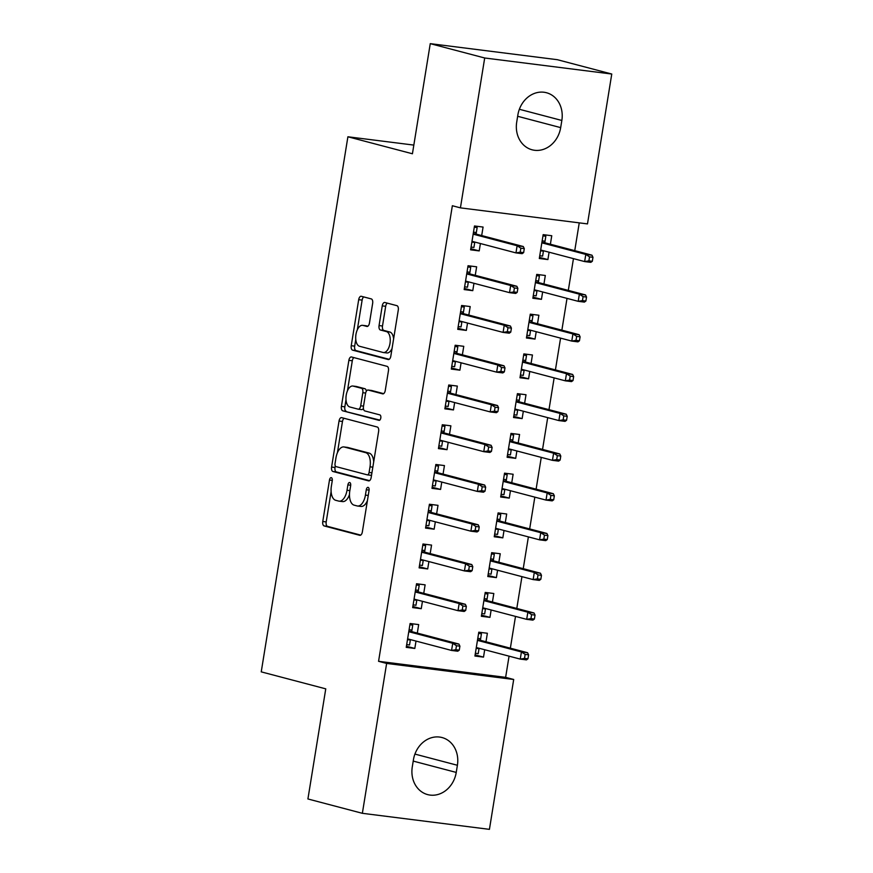 <?xml version="1.0" encoding="UTF-8"?>
<svg xmlns="http://www.w3.org/2000/svg" width="873" height="873" viewBox="0 0 873 873"><rect width="100%" height="100%" fill="white"/><g stroke="black" fill="none" stroke-linecap="round" stroke-linejoin="round"><path stroke-width="1.31" d="M331.314 477.673A2.772 1.419 -82.8 0 0 331.216 477.662A2.772 1.419 -82.8 0 0 329.481 480.041L322.77 521.497A3.961 2.03 -82.8 0 0 324.112 525.928L359.741 535.313A3.961 2.03 -82.8 0 0 359.872 535.335A3.961 2.03 -82.8 0 0 362.35 531.93L369.061 490.473A2.772 1.419 -82.8 0 0 368.122 487.374A2.772 1.419 -82.8 0 0 368.024 487.352A2.772 1.419 -82.8 0 0 366.289 489.742L365.427 495.1A12.669 6.504 -82.8 0 1 357.504 506.013A12.669 6.504 -82.8 0 1 357.068 505.925L354.1 505.14A12.669 6.504 -82.8 0 1 349.789 490.986L350.662 485.617A2.772 1.419 -82.8 0 0 349.713 482.529A2.772 1.419 -82.8 0 0 349.615 482.507A2.772 1.419 -82.8 0 0 347.891 484.886L347.018 490.255A12.669 6.504 -82.8 0 1 339.095 501.157A12.669 6.504 -82.8 0 1 338.659 501.08L335.69 500.294A12.669 6.504 -82.8 0 1 331.38 486.141L332.253 480.772A2.772 1.419 -82.8 0 0 331.314 477.673M372.651 303.346A3.961 2.03 -82.8 0 0 371.298 298.915L361.313 296.285A3.961 2.03 -82.8 0 0 361.171 296.263A3.961 2.03 -82.8 0 0 358.694 299.668L351.241 345.708A3.961 2.03 -82.8 0 0 352.583 350.138L388.212 359.523A3.961 2.03 -82.8 0 0 388.343 359.545A3.961 2.03 -82.8 0 0 390.82 356.14L398.274 310.09A3.961 2.03 -82.8 0 0 396.931 305.67L384.862 302.495A3.961 2.03 -82.8 0 0 384.72 302.462A3.961 2.03 -82.8 0 0 382.243 305.877L379.057 325.574A3.961 2.03 -82.8 0 0 380.399 330.005L386.39 331.576A10.596 5.434 -82.8 0 1 390.045 343.056A10.596 5.434 -82.8 0 1 383.367 352.528A10.596 5.434 -82.8 0 1 383.007 352.452L359.556 346.275A10.596 5.434 -82.8 0 1 355.9 334.796A10.596 5.434 -82.8 0 1 362.579 325.334A10.596 5.434 -82.8 0 1 362.939 325.4L366.846 326.426A3.961 2.03 -82.8 0 0 366.987 326.458A3.961 2.03 -82.8 0 0 369.454 323.054L372.651 303.346M460.42 207.861L484.701 57.989L611.766 74.03L587.485 223.903L460.42 207.861L452.356 205.733L378.566 661.308L386.63 663.436L513.695 679.478L489.426 829.35L362.36 813.309L386.63 663.436M362.36 813.309L307.918 798.97L325.76 688.852L261.234 671.861L347.901 136.777L412.427 153.768L430.258 43.65L484.701 57.989M341.649 417.643A3.961 2.03 -82.8 0 0 341.518 417.621A3.961 2.03 -82.8 0 0 339.04 421.026L331.587 467.066A3.961 2.03 -82.8 0 0 332.929 471.496L368.559 480.87A3.961 2.03 -82.8 0 0 368.69 480.903A3.961 2.03 -82.8 0 0 371.167 477.498L378.62 431.448A3.961 2.03 -82.8 0 0 377.278 427.028L341.649 417.643M341.408 406.392L348.873 360.342A3.961 2.03 -82.8 0 1 351.339 356.937A3.961 2.03 -82.8 0 1 351.481 356.97L387.099 366.344A3.961 2.03 -82.8 0 1 388.452 370.774L385.255 390.482A3.961 2.03 -82.8 0 1 382.789 393.887A3.961 2.03 -82.8 0 1 382.647 393.854L368.199 390.056A3.961 2.03 -82.8 0 0 368.068 390.024A3.961 2.03 -82.8 0 0 365.591 393.428L363.474 406.502A3.961 2.03 -82.8 0 0 364.816 410.932L379.864 414.893A2.772 1.419 -82.8 0 1 380.814 417.894A2.772 1.419 -82.8 0 1 379.068 420.371A2.772 1.419 -82.8 0 1 378.98 420.35L342.762 410.812A3.961 2.03 -82.8 0 1 341.408 406.392L344.846 406.829L346.003 399.67M413.824 145.093L347.901 136.777M475.25 275.322L476.636 266.811L468.048 265.73L464.185 289.574L472.773 290.665L473.963 283.289M543.944 283.987L545.319 275.486L536.731 274.395L532.868 298.25L541.456 299.33L542.646 291.953M462.374 354.82L463.759 346.319L455.171 345.239L451.308 369.083L459.896 370.174L461.086 362.797M531.057 363.495L532.443 354.984L523.855 353.903L519.992 377.758L528.58 378.838L529.769 371.462M449.497 434.328L450.883 425.828L442.295 424.747L438.432 448.591L447.02 449.682L448.209 442.305M518.18 443.004L519.566 434.492L510.978 433.412L507.115 457.266L515.703 458.347L516.892 450.97M436.62 513.837L438.006 505.336L429.418 504.245L425.555 528.1L434.143 529.191L435.332 521.803M505.303 522.512L506.689 514.001L498.101 512.92L494.238 536.775L502.826 537.855L504.016 530.478M423.743 593.345L425.118 584.845L416.541 583.753L412.678 607.608L421.255 608.688L422.456 601.311M492.427 602.021L493.812 593.509L485.224 592.429L481.361 616.283L489.949 617.364L491.139 609.987M378.566 661.308L505.631 677.35L509.068 656.158M510.356 648.192L515.506 616.403M516.794 608.437L521.945 576.649M523.233 568.683L528.383 536.895M529.671 528.929L534.822 497.141M536.109 489.175L541.26 457.387M542.548 449.42L547.698 417.632M548.986 409.666L554.137 377.878M555.424 369.912L560.575 338.124M561.874 330.158L567.014 298.38M568.312 290.403L573.452 258.626M574.75 250.649L579.246 222.866M485.988 641.775L487.374 633.263L478.786 632.183L474.923 656.038L483.511 657.118L484.701 649.741M417.305 633.1L418.68 624.599L410.103 623.508L406.24 647.362L414.817 648.443L416.017 641.066M498.865 562.267L500.251 553.755L491.663 552.674L487.8 576.529L496.388 577.61L497.577 570.233M430.182 553.591L431.557 545.09L422.979 543.999L419.116 567.854L427.694 568.934L428.894 561.557M511.742 482.758L513.128 474.246L504.539 473.166L500.676 497.021L509.265 498.101L510.454 490.724M443.058 474.083L444.444 465.582L435.856 464.491L431.993 488.345L440.581 489.437L441.771 482.06M524.618 403.25L526.004 394.738L517.416 393.658L513.553 417.512L522.141 418.593L523.331 411.216M455.935 394.574L457.321 386.073L448.733 384.993L444.87 408.837L453.458 409.928L454.647 402.551M537.506 323.741L538.881 315.24L530.293 314.149L526.43 338.004L535.018 339.084L536.208 331.707M468.812 315.066L470.198 306.565L461.61 305.485L457.747 329.328L466.335 330.42L467.524 323.043M550.383 244.233L551.758 235.732L543.17 234.641L539.307 258.495L547.895 259.576L549.084 252.199M481.689 235.568L483.075 227.056L474.486 225.976L470.623 249.831L479.212 250.911L480.401 243.534M517.875 114.92A25.819 22.098 -75.2 0 1 546.433 92.724A25.819 22.098 -75.2 0 1 561.841 120.463L560.673 127.622A25.819 22.098 -75.2 0 1 532.126 149.807A25.819 22.098 -75.2 0 1 516.718 122.067L517.875 114.92M430.258 43.65L557.323 59.691L611.766 74.03M505.631 677.35L513.695 679.478M456.241 772.419A25.819 22.098 -75.2 0 1 427.683 794.616A25.819 22.098 -75.2 0 1 412.285 766.876L413.442 759.717A25.819 22.098 -75.2 0 1 442 737.532A25.819 22.098 -75.2 0 1 457.397 765.272L456.241 772.419L413.224 761.092M483.511 657.118L475.108 654.903M414.817 648.443L406.414 646.238M489.949 617.364L481.547 615.149M421.255 608.688L412.853 606.484M496.388 577.61L487.985 575.394M427.694 568.934L419.291 566.73M502.826 537.855L494.424 535.64M434.143 529.191L425.74 526.976M509.265 498.101L500.862 495.886M440.581 489.437L432.179 487.221M515.703 458.347L507.3 456.132M447.02 449.682L438.617 447.467M522.141 418.593L513.739 416.377M453.458 409.928L445.055 407.713M528.58 378.838L520.177 376.623M459.896 370.174L451.494 367.959M535.018 339.084L526.615 336.869M466.335 330.42L457.932 328.204M541.456 299.33L533.054 297.126M472.773 290.665L464.371 288.45M547.895 259.576L539.492 257.371M479.212 250.911L470.809 248.696M339.095 501.157L342.532 501.593A12.669 6.504 -82.8 0 0 349.473 494.587M357.504 506.013L360.942 506.438A12.669 6.504 -82.8 0 0 367.413 500.644M331.118 491.554L326.196 521.934A3.961 2.03 -82.8 0 0 327.55 526.364L360.735 535.105M335.276 465.898L335.014 467.502A3.961 2.03 -82.8 0 0 336.367 471.922L369.552 480.663M344.093 418.287A3.961 2.03 -82.8 0 0 342.478 421.463L337.415 452.738M335.046 463.508A2.772 1.419 -82.8 0 0 335.996 466.608L367.26 474.836A2.772 1.419 -82.8 0 0 367.358 474.857A2.772 1.419 -82.8 0 0 369.093 472.468L370.01 466.815A12.669 6.504 -82.8 0 0 365.7 452.661L344.322 447.031A12.669 6.504 -82.8 0 0 343.886 446.943A12.669 6.504 -82.8 0 0 335.963 457.845L335.046 463.508M367.457 474.868L370.698 475.272A2.772 1.419 -82.8 0 0 370.796 475.294A2.772 1.419 -82.8 0 0 371.571 474.988M373.699 461.828A12.669 6.504 -82.8 0 0 369.126 453.098L365.7 452.661M343.886 446.943L347.323 447.38A12.669 6.504 -82.8 0 1 347.76 447.467L369.126 453.098M347.432 390.886L352.299 360.778L348.873 360.342M353.914 357.603A3.961 2.03 -82.8 0 0 352.299 360.778M383.64 393.647L371.636 390.482A3.961 2.03 -82.8 0 0 371.494 390.46A3.961 2.03 -82.8 0 0 371.363 390.449M379.81 420.099L342.762 410.812M353.205 386.106A10.596 5.434 -82.8 0 0 352.845 386.03A10.596 5.434 -82.8 0 0 346.166 395.502A10.596 5.434 -82.8 0 0 349.833 406.982L358.094 409.153A3.961 2.03 -82.8 0 0 358.225 409.186A3.961 2.03 -82.8 0 0 360.702 405.781L362.819 392.708A3.961 2.03 -82.8 0 0 361.477 388.278L353.205 386.106L356.642 386.543A10.596 5.434 -82.8 0 0 356.282 386.466L352.845 386.03M358.366 409.186L361.52 409.59A3.961 2.03 -82.8 0 0 361.662 409.612A3.961 2.03 -82.8 0 0 363.408 408.368M366.322 391.268A3.961 2.03 -82.8 0 0 364.903 388.714L361.477 388.278M356.642 386.543L364.903 388.714M344.846 406.829A3.961 2.03 -82.8 0 0 346.188 411.248M362.579 325.334L366.005 325.76A10.596 5.434 -82.8 0 1 366.376 325.836L367.839 326.218M386.444 352.888A10.596 5.434 -82.8 0 0 386.804 352.954A10.596 5.434 -82.8 0 0 392.064 348.48M393.614 338.899A10.596 5.434 -82.8 0 0 389.827 332.013L386.39 331.576M387.296 303.138A3.961 2.03 -82.8 0 0 385.68 306.303L382.494 326.011A3.961 2.03 -82.8 0 0 383.836 330.431L389.827 332.013M355.769 339.39L354.678 346.144A3.961 2.03 -82.8 0 0 356.02 350.575L389.205 359.316M363.746 296.929A3.961 2.03 -82.8 0 0 362.131 300.105L357.319 329.808M475.359 653.288L478.218 653.648L479.026 648.683L476.167 648.323M478.579 633.416L481.438 633.776L480.39 640.291M478.644 633.034L481.438 633.776M477.782 638.381L480.641 638.741L479.921 640.171L477.542 639.865M527.947 658.809L528.591 654.837L525.153 654.401L524.509 658.384L527.947 658.809L526.441 659.89L520.253 659.104L521.421 651.945L527.598 652.731L479.921 640.171M525.153 654.401L521.421 651.945L477.455 640.367M524.509 658.384L520.253 659.104L476.298 647.526M527.598 652.731L528.591 654.837M409.099 629.717L411.958 630.077L412.754 625.101L409.895 624.741M412.754 625.101L409.961 624.37M407.484 639.647L410.343 640.018L409.535 644.983L406.676 644.623M411.707 631.626L411.958 630.077L411.227 631.495L408.859 631.201M459.263 650.145L459.907 646.173L456.47 645.736L455.826 649.708L459.263 650.145L457.758 651.214L451.57 650.44L407.615 638.861M455.826 649.708L451.57 650.44L452.738 643.281L458.914 644.056L411.227 631.495M456.47 645.736L452.738 643.281L408.771 631.703M459.907 646.173L458.914 644.056M481.798 613.533L484.657 613.905L485.464 608.928L482.605 608.568M485.017 593.662L487.876 594.022L486.828 600.537M485.082 593.291L487.876 594.022M484.22 598.627L487.079 598.987L486.359 600.417L483.98 600.122M534.385 619.055L535.029 615.083L531.592 614.647L530.948 618.63L534.385 619.055L532.879 620.136L526.692 619.35L527.859 612.202L534.036 612.977L486.359 600.417M531.592 614.647L527.859 612.202L483.893 600.613M530.948 618.63L526.692 619.35L482.736 607.772M534.036 612.977L535.029 615.083M488.236 573.79L491.095 574.15L491.903 569.174L489.044 568.814M491.466 553.908L494.314 554.268L493.267 560.782M491.521 553.537L494.314 554.268M490.659 558.873L493.518 559.233L492.798 560.662L490.419 560.368M540.824 579.301L541.467 575.329L538.03 574.892L537.386 578.875L540.824 579.301L539.318 580.381L533.141 579.596L534.298 572.448L540.474 573.223L492.798 560.662M538.03 574.892L534.298 572.448L490.331 560.859M537.386 578.875L533.141 579.596L489.175 568.017M540.474 573.223L541.467 575.329M415.537 589.962L418.396 590.323L419.193 585.346L416.334 584.986M419.193 585.346L416.399 584.615M413.922 599.904L416.781 600.264L415.974 605.229L413.115 604.869M418.145 591.872L418.396 590.323L417.665 591.741L415.297 591.447M465.702 610.391L466.346 606.419L462.908 605.982L462.264 609.954L465.702 610.391L464.196 611.46L458.009 610.685L414.053 599.107M462.264 609.954L458.009 610.685L459.176 603.527L465.353 604.302L417.665 591.741M462.908 605.982L459.176 603.527L415.21 591.949M466.346 606.419L465.353 604.302M421.975 550.208L424.835 550.568L425.631 545.603L422.772 545.232M425.631 545.603L422.838 544.861M420.36 560.15L423.219 560.51L422.412 565.475L419.553 565.115M424.584 552.118L424.835 550.568L424.103 551.998L421.735 551.692M472.14 570.636L472.784 566.664L469.347 566.228L468.703 570.2L472.14 570.636L470.634 571.706L464.447 570.931L420.491 559.353M468.703 570.2L464.447 570.931L465.615 563.772L471.791 564.558L424.103 551.998M469.347 566.228L465.615 563.772L421.648 552.194M472.784 566.664L471.791 564.558M494.685 534.036L497.534 534.396L498.341 529.42L495.482 529.06M497.905 514.153L500.753 514.513L499.705 521.039M497.959 513.782L500.753 514.513M497.097 519.119L499.956 519.49L499.236 520.908L496.857 520.614M547.262 539.558L547.906 535.575L544.468 535.138L543.824 539.121L547.262 539.558L545.756 540.627L539.579 539.841L540.736 532.694L546.913 533.468L499.236 520.908M544.468 535.138L540.736 532.694L496.77 521.116M543.824 539.121L539.579 539.841L495.613 528.263M546.913 533.468L547.906 535.575M501.124 494.282L503.972 494.642L504.78 489.666L501.92 489.306M504.343 474.399L507.202 474.759L506.144 481.285M504.398 474.028L507.202 474.759M503.535 479.364L506.395 479.735L505.674 481.154L503.295 480.859M553.7 499.803L554.344 495.82L550.907 495.395L550.263 499.367L553.7 499.803L552.194 500.873L546.018 500.087L547.175 492.939L553.351 493.714L505.674 481.154M550.907 495.395L547.175 492.939L503.208 481.361M550.263 499.367L546.018 500.087L502.051 488.509M553.351 493.714L554.344 495.82M428.414 510.454L431.273 510.814L432.07 505.849L429.21 505.489M432.07 505.849L429.276 505.107M426.799 520.395L429.658 520.755L428.85 525.721L425.991 525.36M431.022 512.364L431.273 510.814L430.542 512.244L428.174 511.938M478.579 530.882L479.222 526.91L475.785 526.474L475.141 530.446L478.579 530.882L477.073 531.952L470.885 531.177L426.93 519.599M475.141 530.446L470.885 531.177L472.053 524.018L478.229 524.804L430.542 512.244M475.785 526.474L472.053 524.018L428.086 512.44M479.222 526.91L478.229 524.804M434.852 470.7L437.711 471.06L438.508 466.095L435.649 465.735M438.508 466.095L435.714 465.353M433.237 480.641L436.096 481.001L435.289 485.966L432.43 485.606M437.46 472.609L437.711 471.06L436.991 472.489L434.612 472.184M485.017 491.128L485.661 487.156L482.223 486.719L481.58 490.691L485.017 491.128L483.511 492.197L477.324 491.423L433.368 479.844M481.58 490.691L477.324 491.423L478.491 484.264L484.668 485.05L436.991 472.489M482.223 486.719L478.491 484.264L434.525 472.686M485.661 487.156L484.668 485.05M507.562 454.527L510.421 454.888L511.218 449.911L508.359 449.551M510.781 434.645L513.64 435.005L512.582 441.531M510.836 434.274L513.64 435.005M509.974 439.621L512.833 439.981L512.113 441.4L509.734 441.105M560.139 460.049L560.782 456.066L557.345 455.641L556.701 459.613L560.139 460.049L558.633 461.119L552.456 460.333L553.613 453.185L559.789 453.96L512.113 441.4M557.345 455.641L553.613 453.185L509.646 441.607M556.701 459.613L552.456 460.333L508.49 448.755M559.789 453.96L560.782 456.066M441.291 430.946L444.15 431.306L444.946 426.34L442.087 425.98M444.946 426.34L442.153 425.598M439.676 440.887L442.535 441.247L441.727 446.212L438.868 445.852M443.899 432.855L444.15 431.306L443.429 432.735L441.051 432.43M491.455 451.374L492.099 447.402L488.662 446.965L488.018 450.937L491.455 451.374L489.949 452.443L483.762 451.668L439.806 440.09M488.018 450.937L483.762 451.668L484.93 444.51L491.106 445.295L443.429 432.735M488.662 446.965L484.93 444.51L440.963 432.932M492.099 447.402L491.106 445.295M514.001 414.773L516.86 415.133L517.656 410.157L514.797 409.797M517.22 394.891L520.079 395.251L519.02 401.776M517.274 394.52L520.079 395.251M516.412 399.867L519.271 400.227L518.551 401.645L516.172 401.351M566.577 420.295L567.221 416.312L563.783 415.886L563.14 419.858L566.577 420.295L565.071 421.364L558.895 420.579L560.051 413.431L566.228 414.206L518.551 401.645M563.783 415.886L560.051 413.431L516.085 401.853M563.14 419.858L558.895 420.579L514.928 409.001M566.228 414.206L567.221 416.312M447.729 391.191L450.588 391.551L451.385 386.586L448.536 386.226M451.385 386.586L448.591 385.844M446.114 401.133L448.973 401.493L448.165 406.458L445.317 406.098M450.337 393.101L450.588 391.551L449.868 392.981L447.489 392.675M497.894 411.62L498.538 407.647L495.1 407.211L494.456 411.183L497.894 411.62L496.388 412.689L490.211 411.914L446.245 400.336M494.456 411.183L490.211 411.914L491.368 404.756L497.545 405.541L449.868 392.981M495.1 407.211L491.368 404.756L447.402 393.177M498.538 407.647L497.545 405.541M520.439 375.019L523.298 375.379L524.095 370.403L521.236 370.043M523.658 355.136L526.517 355.497L525.459 362.022M523.713 354.765L526.517 355.497M522.851 360.113L525.71 360.473L524.989 361.891L522.611 361.597M573.015 380.541L573.659 376.558L570.222 376.132L569.578 380.104L573.015 380.541L571.509 381.61L565.333 380.835L566.49 373.677L572.666 374.452L524.989 361.891M570.222 376.132L566.49 373.677L522.523 362.099M569.578 380.104L565.333 380.835L521.367 369.246M572.666 374.452L573.659 376.558M454.167 351.437L457.026 351.797L457.823 346.832L454.975 346.472M457.823 346.832L455.029 346.09M452.552 361.378L455.411 361.738L454.604 366.704L451.756 366.344M456.775 353.347L457.026 351.797L456.306 353.227L453.927 352.921M504.332 371.865L504.976 367.893L501.539 367.457L500.895 371.429L504.332 371.865L502.826 372.935L496.65 372.16L452.683 360.582M500.895 371.429L496.65 372.16L497.806 365.001L503.983 365.787L456.306 353.227M501.539 367.457L497.806 365.001L453.84 353.423M504.976 367.893L503.983 365.787M526.877 335.265L529.736 335.625L530.533 330.66L527.674 330.289M530.097 315.382L532.956 315.742L531.897 322.268M530.151 315.011L532.956 315.742M529.289 320.358L532.148 320.718L531.428 322.137L529.049 321.842M579.454 340.786L580.098 336.803L576.66 336.378L576.016 340.35L579.454 340.786L577.948 341.856L571.771 341.081L572.928 333.923L579.105 334.697L531.428 322.137M576.66 336.378L572.928 333.923L528.962 322.344M576.016 340.35L571.771 341.081L527.805 329.492M579.105 334.697L580.098 336.803M460.606 311.683L463.465 312.043L464.272 307.078L461.413 306.718M464.272 307.078L461.468 306.336M458.991 321.624L461.85 321.984L461.053 326.949L458.194 326.589M463.214 313.593L463.465 312.043L462.745 313.472L460.366 313.167M510.77 332.111L511.414 328.139L507.977 327.702L507.333 331.675L510.77 332.111L509.265 333.191L503.088 332.406L459.122 320.828M507.333 331.675L503.088 332.406L504.245 325.247L510.421 326.033L462.745 313.472M507.977 327.702L504.245 325.247L460.278 313.669M511.414 328.139L510.421 326.033M533.316 295.511L536.175 295.871L536.971 290.905L534.112 290.534M536.535 275.628L539.394 275.988L538.335 282.514M536.589 275.257L539.394 275.988M535.727 280.604L538.586 280.964L537.866 282.383L535.487 282.088M585.892 301.032L586.536 297.06L583.099 296.624L582.455 300.596L585.892 301.032L584.386 302.102L578.21 301.327L579.366 294.168L585.543 294.943L537.866 282.383M583.099 296.624L579.366 294.168L535.4 282.59M582.455 300.596L578.21 301.327L534.243 289.749M585.543 294.943L586.536 297.06M467.044 271.929L469.903 272.289L470.711 267.324L467.852 266.963M470.711 267.324L467.906 266.581M465.429 281.87L468.288 282.23L467.491 287.195L464.632 286.835M469.652 273.838L469.903 272.289L469.183 273.718L466.804 273.413M517.209 292.357L517.853 288.385L514.415 287.948L513.771 291.931L517.209 292.357L515.703 293.437L509.526 292.651L465.56 281.073M513.771 291.931L509.526 292.651L510.683 285.493L516.86 286.279L469.183 273.718M514.415 287.948L510.683 285.493L466.717 273.915M517.853 288.385L516.86 286.279M539.754 255.756L542.613 256.116L543.41 251.151L540.551 250.791M542.973 235.874L545.832 236.234L544.774 242.759M543.028 235.503L545.832 236.234M542.166 240.85L545.025 241.21L544.305 242.629L541.926 242.334M592.331 261.278L592.974 257.306L589.537 256.869L588.893 260.841L592.331 261.278L590.825 262.347L584.648 261.573L585.805 254.414L591.981 255.189L544.305 242.629M589.537 256.869L585.805 254.414L541.849 242.836M588.893 260.841L584.648 261.573L540.682 249.994M591.981 255.189L592.974 257.306M473.482 232.174L476.342 232.534L477.149 227.569L474.29 227.209M477.149 227.569L474.345 226.827M471.867 242.116L474.726 242.476L473.93 247.441L471.071 247.081M476.091 234.084L476.342 232.534L475.621 233.964L473.242 233.658M523.647 252.603L524.291 248.63L520.854 248.194L520.21 252.177L523.647 252.603L522.141 253.683L515.965 252.897L471.998 241.319M520.21 252.177L515.965 252.897L517.122 245.739L523.298 246.524L475.621 233.964M520.854 248.194L517.122 245.739L473.155 234.16M524.291 248.63L523.298 246.524M332.297 480.401L329.481 480.041M369.115 490.091L366.289 489.742M350.706 485.246L347.891 484.886M349.855 490.615L347.018 490.255M368.253 495.46L365.427 495.1M327.55 526.364L324.112 525.928M326.196 521.934L322.77 521.497M336.367 471.922L332.929 471.496M335.014 467.502L331.587 467.066M342.478 421.463L339.04 421.026M371.92 472.828L369.093 472.468M372.836 467.175L370.01 466.815M347.76 447.467L344.322 447.031M371.636 390.482L368.199 390.056M363.528 406.131L360.702 405.781M365.656 393.057L362.819 392.708M366.376 325.836L362.939 325.4M383.836 330.431L380.399 330.005M382.494 326.011L379.057 325.574M385.68 306.303L382.243 305.877M356.02 350.575L352.583 350.138M354.678 346.144L351.241 345.708M362.131 300.105L358.694 299.668M457.397 765.272L414.926 754.086M561.841 120.463L519.37 109.278M560.673 127.622L517.656 116.284M370.796 475.294L367.358 474.857M371.494 390.46L368.068 390.024M361.662 409.612L358.225 409.186M386.804 352.954L383.367 352.528"/></g></svg>
